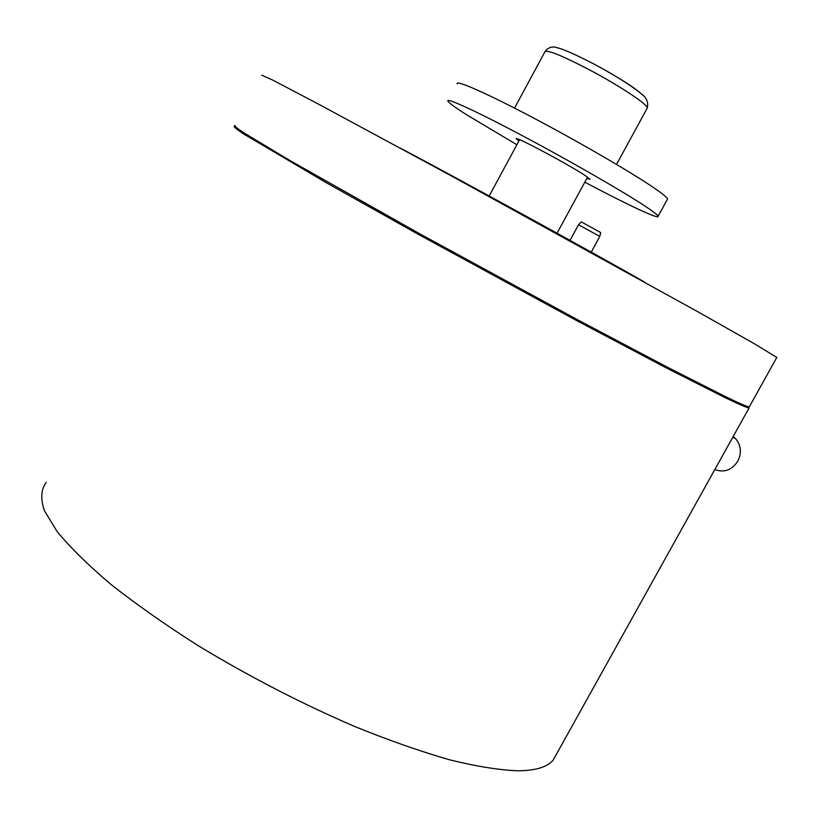 <?xml version="1.0" encoding="UTF-8"?>
<svg xmlns="http://www.w3.org/2000/svg" width="818" height="818" viewBox="0 0 818 818"><rect width="100%" height="100%" fill="white"/><g stroke="black" fill="none" stroke-linecap="round" stroke-linejoin="round"><path stroke-width="1.23" d="M399.992 147.986C446.045 171.954 601.905 257.435 644.85 282.251M643.807 354.91L612.304 338.284M566.373 313.764L525.667 291.811M46.207 482.375C41.033 489.307 40.409 498.704 44.325 510.565L57.107 531.506C70.266 547.518 88.232 565.166 110.992 584.451C136.299 604.359 165.113 624.615 197.435 645.208C248.805 676.374 301.372 703.531 355.124 726.681C389.45 740.556 421.117 751.65 450.115 759.953C477.006 766.517 499.757 770.137 518.356 770.812C536.035 770.556 547.671 766.947 553.244 759.973L556.291 754.503M234.654 126.238L234.449 126.197C232.885 126.248 235.932 128.825 243.59 133.927L325.544 182.291L418.622 234.51L577.15 320.85L666.445 367.977L725.413 397.783C739.472 404.552 747.366 407.937 749.083 407.947L748.859 406.863M749.554 406.423L749.278 406.924C747.56 406.894 739.687 403.499 725.638 396.71L666.752 366.883L577.58 319.777L419.235 233.529L290.114 160.625L244.367 133.15C236.709 128.078 233.662 125.522 235.216 125.481M776.783 357.466L754.881 344.03L697.335 311.484L450.524 175.441L319.787 104.806L272.506 79.97L261.77 75.225M714.799 469.563C724.155 472.916 731.834 470.115 737.826 461.147C741.875 452.763 741.098 445.227 735.494 438.56L733.173 436.546M600.729 232.568L581.261 221.872L578.53 224.745L570.044 240.359M599.809 236.433L578.53 224.756M667.191 199.674L667.539 199.03C667.181 197.629 663.224 194.306 655.688 189.05C634.339 174.183 581.547 143.365 534.379 118.426C487.109 93.416 455.166 79.346 457.17 83.855M584.819 182.169C627.089 204.623 659.717 219.97 658.132 216.208C657.672 214.981 653.633 211.821 646.005 206.739C624.42 192.342 571.516 161.831 524.45 136.78C477.283 111.667 445.636 97.107 447.906 101.115C448.98 102.945 455.125 107.434 466.332 114.592L516.884 144.745M586.823 178.488L590.064 179.275L585.136 175.522C568.234 164.234 512.855 134.796 516.352 138.917L518.888 141.044M647.028 108.497L647.324 107.945C648.163 104.735 619.4 85.665 589.481 69.847C561.526 55.307 546.669 49.315 544.9 51.861L514.542 108.099M594.246 64.152C619.972 78.15 636.353 88.671 643.388 95.726M553.244 759.973L749.083 407.947M749.278 406.924L776.906 357.261M735.494 438.56L732.805 437.211M600.739 232.517L599.788 236.382L591.24 252.118M545.177 51.278C548.622 47.168 552.682 46.012 557.365 47.822C559.492 48.129 569.338 51.227 593.909 64.019C614.216 74.816 629.983 84.704 641.189 93.681C646.496 97.465 648.551 102.219 647.324 107.945L616.537 164.418M489.195 195.972L519.614 139.704M557.058 233.181L587.549 177.158M667.539 199.03L658.132 216.208"/></g></svg>
